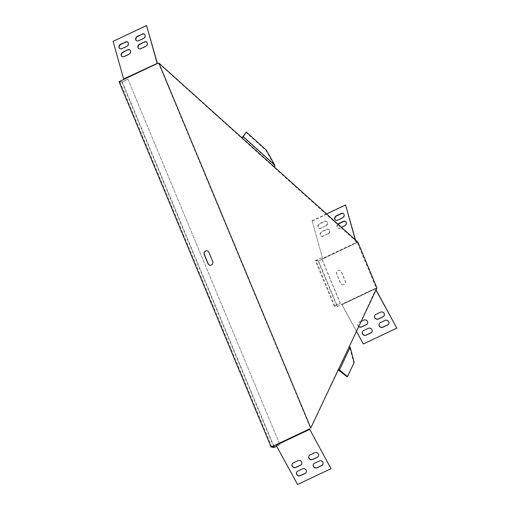 <?xml version="1.0" encoding="UTF-8"?>
<svg xmlns="http://www.w3.org/2000/svg" width="510" height="510" viewBox="0 0 510 510"><rect width="100%" height="100%" fill="white"/><g stroke="black" fill="none" stroke-linecap="round" stroke-linejoin="round"><path stroke-width="0.38" stroke-dasharray="2.55 1.91" d="M343.938 284.491A2.69 2.55 98.4 0 1 340.578 283.152L336.791 274.061A2.69 2.55 98.4 0 1 339.526 270.294A2.69 2.55 98.4 0 1 341.477 271.843L345.264 280.933A2.69 2.55 98.4 0 1 343.938 284.491M343.772 284.465A2.69 2.55 98.4 0 1 340.406 283.126L336.625 274.036A2.69 2.55 98.4 0 1 339.36 270.268A2.69 2.55 98.4 0 1 341.311 271.824L345.091 280.908A2.69 2.55 98.4 0 1 343.772 284.465M158.935 63.616L357.204 242.256L376.323 288.188L338.213 370.298L337.894 369.967L310.494 428.253L158.597 63.336L159.407 63.399M338.359 369.75L337.894 369.967M310.635 428.043L311.1 427.826M275.017 167.58L274.552 167.803M356.86 241.969L357.325 241.753M349.395 346.252L348.923 346.475M376.182 288.399L376.654 288.175M241.714 137.566L241.249 137.789M349.713 346.896L349.56 347.38L349.114 347.074M349.726 346.902L349.809 347.622L339.163 370.298M350.364 347.807L349.898 348.03L349.809 347.622M354.15 362.457L347.068 376.775M349.898 348.03L353.685 362.68M274.705 166.694L274.284 166.534L274.233 167.184M241.753 137.215L241.313 137.515M242.805 136.776L274.214 165.081L274.284 166.534M274.686 165.686L274.265 165.527M274.418 164.424L273.953 164.641L274.214 165.081M245.807 132.224L265.786 150.227L273.953 164.641M266.258 150.01L265.786 150.227M376.323 288.188L376.935 287.997M356.42 331.277L341.904 304.738L375.366 288.909A1.307 0.351 -115.3 0 1 375.15 288.45L376.96 287.991M355.349 239.968L356.076 242.556L322.607 258.385L312.075 220.766L322.607 258.385A1.307 0.351 64.7 0 0 322.766 258.838L357.204 242.256M356.637 242.817L357.835 242.059M340.246 303.278L321.325 257.837L315.308 260.686L334.222 306.127L340.412 303.303L321.498 257.862L315.939 260.489L334.86 305.93L337.397 306.306L341.681 304.279L341.904 304.738A1.307 0.351 64.7 0 1 341.681 304.279L375.15 288.45L375.953 289.667M334.86 305.93L340.412 303.303M315.308 260.686L318.183 261.107L337.097 306.548L334.222 306.127M355.585 240.178L356.305 242.766L318.482 260.865L315.939 260.489M358.734 326.349A2.69 2.531 25.1 0 1 359.18 322.161L363.866 319.942A2.69 2.531 25.1 0 1 367.525 323.474M358.657 326.515A2.69 2.531 25.1 0 1 359.104 322.32L361.061 321.396M362.483 331.647A2.69 2.531 25.1 0 1 363.694 330.397L368.373 328.185A2.69 2.531 25.1 0 1 372.032 331.717M396.901 327.968L363.439 343.797L341.981 304.572L375.449 288.743L375.876 289.833M379.217 323.735A2.69 2.531 25.1 0 1 380.422 322.486L385.107 320.267A2.69 2.531 25.1 0 1 388.767 323.799M374.703 315.492A2.69 2.531 25.1 0 1 375.915 314.243L380.6 312.024A2.69 2.531 25.1 0 1 384.259 315.556M325.852 226.026A2.69 2.187 -48 0 0 327.031 221.818A2.69 2.187 -48 0 0 324.615 221.601L319.929 223.813A2.69 2.187 -48 0 0 318.75 228.027A2.69 2.187 -48 0 0 321.166 228.244L325.616 225.815A2.69 2.187 -48 0 0 326.802 221.608A2.69 2.187 -48 0 0 324.379 221.391L319.693 223.603A2.69 2.187 -48 0 0 318.514 227.817A2.69 2.187 -48 0 0 320.937 228.034L325.616 225.815M338.047 224.374A2.69 2.187 -48 0 0 337.69 228.015A2.69 2.187 -48 0 0 340.113 228.231L344.798 226.019A2.69 2.187 -48 0 0 345.978 221.805A2.69 2.187 -48 0 0 345.856 221.703M337.811 224.164A2.69 2.187 -48 0 0 337.461 227.804A2.69 2.187 -48 0 0 339.877 228.021L341.33 227.339M328.064 233.931A2.69 2.187 -48 0 0 329.243 229.723A2.69 2.187 -48 0 0 326.827 229.506L322.141 231.719A2.69 2.187 -48 0 0 320.962 235.932A2.69 2.187 -48 0 0 323.378 236.149L327.834 233.72A2.69 2.187 -48 0 0 329.014 229.513A2.69 2.187 -48 0 0 326.591 229.296L321.906 231.508A2.69 2.187 -48 0 0 320.726 235.722A2.69 2.187 -48 0 0 323.149 235.939L327.834 233.72M335.37 220.001A2.69 2.187 -48 0 0 335.478 220.11A2.69 2.187 -48 0 0 337.9 220.326L342.586 218.114A2.69 2.187 -48 0 0 343.765 213.9A2.69 2.187 -48 0 0 343.644 213.798M312.311 220.977L345.774 205.141M312.075 220.766L326.476 213.951M375.717 288.284L337.097 306.548M318.482 260.865L337.397 306.306M356.802 242.843L356.401 243.028L356.076 242.556A1.307 0.351 -115.3 0 0 356.235 243.009L318.183 261.107M157.654 63.38L158.597 63.336M274.023 447.487L121.915 82.072L127.94 79.222L279.875 444.612L276.599 446.161M127.94 79.222L279.875 444.612M280.047 444.637L276.643 446.244M273.774 445.918L122.215 81.829L127.768 79.197M119.034 81.651L121.915 82.072M271.779 446.862L119.671 81.453L122.215 81.829M331.111 468.505L297.649 484.334L276.19 445.109L309.525 429.006M313.427 464.272A2.69 2.531 25.1 0 1 314.632 463.023L319.317 460.804A2.69 2.531 25.1 0 1 322.977 464.336M296.692 472.183A2.69 2.531 25.1 0 1 297.904 470.934L302.589 468.722A2.69 2.531 25.1 0 1 306.242 472.254M292.185 463.941A2.69 2.531 25.1 0 1 293.39 462.691L298.076 460.479A2.69 2.531 25.1 0 1 301.735 464.011M308.92 456.029A2.69 2.531 25.1 0 1 310.125 454.78L314.81 452.561A2.69 2.531 25.1 0 1 318.469 456.093M119.652 48.482A2.69 2.187 -48 0 0 119.767 48.59A2.69 2.187 -48 0 0 122.19 48.807L126.869 46.595A2.69 2.187 -48 0 0 128.055 42.381A2.69 2.187 -48 0 0 127.933 42.279M138.599 48.476A2.69 2.187 -48 0 0 138.714 48.584A2.69 2.187 -48 0 0 141.13 48.801L145.815 46.582A2.69 2.187 -48 0 0 146.995 42.375A2.69 2.187 -48 0 0 146.874 42.273M121.871 56.387A2.69 2.187 -48 0 0 121.979 56.495A2.69 2.187 -48 0 0 124.402 56.712L129.087 54.5A2.69 2.187 -48 0 0 130.267 50.286A2.69 2.187 -48 0 0 130.146 50.184M136.387 40.57A2.69 2.187 -48 0 0 136.501 40.679A2.69 2.187 -48 0 0 138.918 40.896L143.603 38.677A2.69 2.187 -48 0 0 144.783 34.47A2.69 2.187 -48 0 0 144.661 34.368M113.099 41.329L146.797 25.71M123.79 79.401L113.328 41.539M157.252 63.571L119.671 81.453M157.386 63.508L157.819 63.406M210.063 265.238A2.69 2.55 -81.6 0 0 212.874 261.483L209.094 252.399A2.69 2.55 -81.6 0 0 207.06 250.831M276.114 445.275L309.659 429.28M123.63 78.954L157.329 63.329"/><path stroke-width="0.76" d="M275.017 167.58L357.835 242.059L376.96 287.991L310.794 428.011L158.897 63.093L275.017 167.58M337.894 369.967L338.787 370.336L338.94 369.852L338.576 369.884M338.94 369.852L338.787 370.336L347.068 376.775L347.533 376.552L354.15 362.457L350.364 347.807L349.478 346.66M338.952 369.852L339.526 369.884L350.172 347.208M339.38 370.438L339.845 370.215L339.526 369.884M347.533 376.552L339.845 370.215M241.836 137.477L243.327 136.737L274.737 165.042L274.75 167.146M241.753 137.215L241.313 137.515M242.473 136.878L243.327 136.737M242.167 137.375L242.887 137.037M243.391 136.463L246.273 132.001L266.258 150.01L274.737 165.042M246.273 132.001L242.926 136.686M367.525 323.474A2.69 2.531 25.1 0 1 366.39 324.558L361.705 326.776A2.69 2.531 25.1 0 1 358.734 326.349M361.061 321.396L363.789 320.108A2.69 2.531 25.1 0 1 367.487 323.557A2.69 2.531 25.1 0 1 366.314 324.723L361.628 326.935A2.69 2.531 25.1 0 1 358.657 326.515M372.032 331.717A2.69 2.531 25.1 0 1 370.897 332.8L366.218 335.013A2.69 2.531 25.1 0 1 362.483 331.647M370.821 332.966L366.135 335.178A2.69 2.531 25.1 0 1 362.444 331.729A2.69 2.531 25.1 0 1 363.611 330.563L368.296 328.351A2.69 2.531 25.1 0 1 371.994 331.8A2.69 2.531 25.1 0 1 370.821 332.966L370.897 332.8M375.876 289.833L396.825 328.134L375.953 289.667M396.825 328.134L363.362 343.963L356.42 331.277M388.767 323.799A2.69 2.531 25.1 0 1 387.632 324.883L382.946 327.101A2.69 2.531 25.1 0 1 379.217 323.735M387.555 325.048L382.87 327.267A2.69 2.531 25.1 0 1 379.172 323.812A2.69 2.531 25.1 0 1 380.345 322.651L385.031 320.433A2.69 2.531 25.1 0 1 388.728 323.882A2.69 2.531 25.1 0 1 387.555 325.048L387.632 324.883M384.259 315.556A2.69 2.531 25.1 0 1 383.125 316.64L378.439 318.858A2.69 2.531 25.1 0 1 374.703 315.492M383.048 316.806L378.363 319.024A2.69 2.531 25.1 0 1 374.665 315.575A2.69 2.531 25.1 0 1 375.838 314.409L380.524 312.19A2.69 2.531 25.1 0 1 384.221 315.639A2.69 2.531 25.1 0 1 383.048 316.806L383.125 316.64M345.856 221.703A2.69 2.187 -48 0 0 343.555 221.589L338.876 223.807A2.69 2.187 -48 0 0 338.047 224.374M341.33 227.339L344.562 225.809A2.69 2.187 -48 0 0 345.742 221.595A2.69 2.187 -48 0 0 343.326 221.378L338.64 223.597A2.69 2.187 -48 0 0 337.811 224.164M343.644 213.798A2.69 2.187 -48 0 0 341.343 213.684L336.657 215.902A2.69 2.187 -48 0 0 335.37 220.001M342.35 217.904A2.69 2.187 -48 0 0 343.53 213.69A2.69 2.187 -48 0 0 341.113 213.473L336.428 215.692A2.69 2.187 -48 0 0 335.248 219.899A2.69 2.187 -48 0 0 337.665 220.116L342.35 217.904M326.476 213.951L345.544 204.931L355.585 240.178M345.544 204.931L355.349 239.968M276.643 446.244L274.023 447.487L271.141 447.06L119.034 81.651L123.79 79.401A1.307 0.351 -115.3 0 1 123.63 78.954L113.099 41.329L146.561 25.5L157.093 63.125A1.307 0.351 64.7 0 0 157.252 63.571L158.897 63.093M276.599 446.161L274.323 447.238L273.774 445.918M275.929 444.898L271.779 446.862L274.323 447.238M331.035 468.671L309.659 429.28L331.035 468.671L297.572 484.5L276.114 445.275A1.307 0.351 -115.3 0 1 275.891 444.816L309.36 428.986A1.307 0.351 64.7 0 0 309.576 429.445L276.114 445.275M319.241 460.97L314.555 463.188A2.69 2.531 -154.9 0 0 314.013 467.287A2.69 2.531 -154.9 0 0 317.08 467.804L321.765 465.585A2.69 2.531 -154.9 0 0 322.314 461.48A2.69 2.531 -154.9 0 0 319.241 460.97M322.977 464.336A2.69 2.531 25.1 0 1 321.842 465.42L317.156 467.638A2.69 2.531 25.1 0 1 313.427 464.272M302.506 468.888L297.821 471.1A2.69 2.531 -154.9 0 0 297.279 475.205A2.69 2.531 -154.9 0 0 300.352 475.715L305.031 473.503A2.69 2.531 -154.9 0 0 305.579 469.398A2.69 2.531 -154.9 0 0 302.506 468.888M306.242 472.254A2.69 2.531 25.1 0 1 305.114 473.337L300.428 475.549A2.69 2.531 25.1 0 1 296.692 472.183M297.999 460.645L293.314 462.857A2.69 2.531 -154.9 0 0 292.772 466.962A2.69 2.531 -154.9 0 0 295.838 467.472L300.524 465.26A2.69 2.531 -154.9 0 0 301.072 461.155A2.69 2.531 -154.9 0 0 297.999 460.645M301.735 464.011A2.69 2.531 25.1 0 1 300.6 465.094L295.915 467.307A2.69 2.531 25.1 0 1 292.185 463.941M314.734 452.727L310.048 454.945A2.69 2.531 -154.9 0 0 309.506 459.051A2.69 2.531 -154.9 0 0 312.573 459.561L317.258 457.342A2.69 2.531 -154.9 0 0 317.8 453.237A2.69 2.531 -154.9 0 0 314.734 452.727M318.469 456.093A2.69 2.531 25.1 0 1 317.335 457.177L312.649 459.395A2.69 2.531 25.1 0 1 308.92 456.029M125.396 41.954A2.69 2.187 132 0 1 127.819 42.171A2.69 2.187 132 0 1 126.639 46.385L121.954 48.597A2.69 2.187 132 0 1 119.531 48.38A2.69 2.187 132 0 1 120.717 44.172L125.632 42.164L120.946 44.383A2.69 2.187 -48 0 0 119.652 48.482M127.933 42.279A2.69 2.187 -48 0 0 125.632 42.164M144.343 41.947A2.69 2.187 132 0 1 146.765 42.164A2.69 2.187 132 0 1 145.586 46.372L140.9 48.59A2.69 2.187 132 0 1 138.478 48.373A2.69 2.187 132 0 1 139.657 44.16L144.343 41.947L139.893 44.37A2.69 2.187 -48 0 0 138.599 48.476M146.874 42.273A2.69 2.187 -48 0 0 144.579 42.158M127.615 49.859A2.69 2.187 132 0 1 130.031 50.076A2.69 2.187 132 0 1 128.851 54.289L124.166 56.502A2.69 2.187 132 0 1 121.75 56.285A2.69 2.187 132 0 1 122.929 52.077L127.615 49.859L123.159 52.288A2.69 2.187 -48 0 0 121.871 56.387M130.146 50.184A2.69 2.187 -48 0 0 127.844 50.069M142.131 34.042A2.69 2.187 132 0 1 144.553 34.259A2.69 2.187 132 0 1 143.374 38.467L138.688 40.685A2.69 2.187 132 0 1 136.266 40.468A2.69 2.187 132 0 1 137.445 36.255L142.366 34.253L137.681 36.465A2.69 2.187 -48 0 0 136.387 40.57M144.661 34.368A2.69 2.187 -48 0 0 142.366 34.253M146.561 25.5L157.386 63.508M275.891 444.816L271.141 447.06M309.761 428.795L309.36 428.986L309.659 429.28M207.06 250.831A2.69 2.55 -81.6 0 0 204.408 254.611L208.195 263.702A2.69 2.55 -81.6 0 0 210.063 265.238M309.525 429.006L309.927 428.821M212.708 261.458L208.928 252.373A2.69 2.55 -81.6 0 0 204.561 251.87A2.69 2.55 -81.6 0 0 204.242 254.586L208.023 263.676A2.69 2.55 -81.6 0 0 212.389 264.174A2.69 2.55 -81.6 0 0 212.708 261.458M157.329 63.329L123.63 78.954M123.79 79.401L157.252 63.571"/></g></svg>
